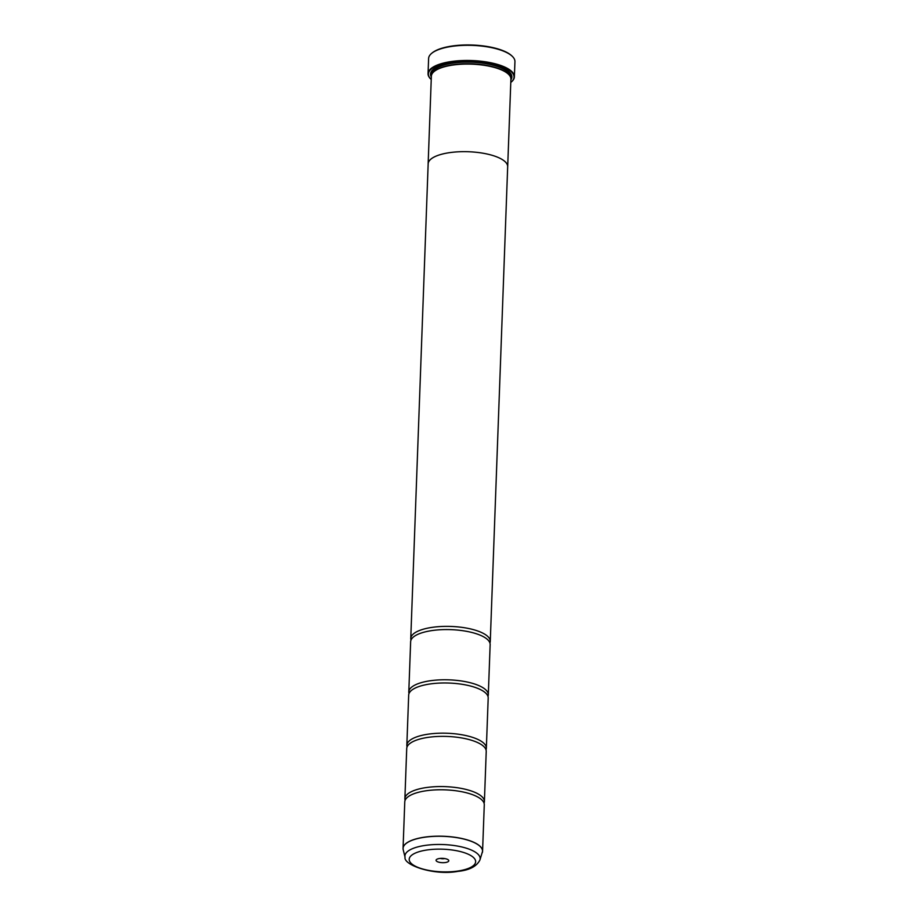 <?xml version="1.0" encoding="UTF-8"?>
<svg xmlns="http://www.w3.org/2000/svg" width="918" height="918" viewBox="0 0 918 918"><rect width="100%" height="100%" fill="white"/><g stroke="black" fill="none" stroke-linecap="round" stroke-linejoin="round"><path stroke-width="1.38" d="M479.93 859.971C476.706 866.42 469.339 870.23 457.841 871.389C433.801 875.795 403.22 864.974 405.056 857.217A37.638 12.818 2.1 0 1 425.952 845.306A37.638 12.818 2.1 0 1 464.152 847.555A37.638 12.818 2.1 0 1 479.93 859.971L482.57 851.25L484.279 804.834A39.784 13.552 -177.9 0 0 480.584 798.844A39.784 13.552 -177.9 0 0 426.985 790.65A39.784 13.552 -177.9 0 0 408.877 796.216A39.784 13.552 -177.9 0 0 404.769 801.919L403.059 848.335A39.784 13.552 2.1 0 1 425.286 837.055A39.784 13.552 2.1 0 1 482.57 851.25A39.784 13.552 2.1 0 1 482.501 851.938M484.05 803.227A39.784 13.552 -177.9 0 0 484.394 801.632L486.23 751.44A39.784 13.552 -177.9 0 0 482.547 745.45A39.784 13.552 -177.9 0 0 428.947 737.246A39.784 13.552 -177.9 0 0 410.839 742.823A39.784 13.552 -177.9 0 0 406.72 748.526L404.884 798.717A39.784 13.552 -177.9 0 0 405.102 800.335M486.012 749.822A39.784 13.552 -177.9 0 0 486.345 748.239L488.192 698.047A39.784 13.552 -177.9 0 0 484.497 692.046A39.784 13.552 -177.9 0 0 430.909 683.853A39.784 13.552 -177.9 0 0 412.802 689.418A39.784 13.552 -177.9 0 0 408.682 695.121L406.835 745.324A39.784 13.552 -177.9 0 0 407.064 746.931M487.974 696.429A39.784 13.552 -177.9 0 0 488.307 694.834L490.143 644.643A39.784 13.552 -177.9 0 0 486.46 638.653A39.784 13.552 -177.9 0 0 432.86 630.448A39.784 13.552 -177.9 0 0 414.752 636.025A39.784 13.552 -177.9 0 0 410.644 641.728L408.797 691.92A39.784 13.552 -177.9 0 0 409.015 693.538M432.022 53.06A42.618 14.516 2.1 0 1 432.286 52.831A42.618 14.516 2.1 0 1 453.01 45.9A42.618 14.516 2.1 0 1 511.693 55.746A42.618 14.516 2.1 0 1 511.934 55.987M514.378 76.825L514.941 61.655A43.192 14.711 -177.9 0 0 512.198 56.227A43.192 14.711 -177.9 0 0 452.746 46.256A43.192 14.711 -177.9 0 0 431.735 53.278A43.192 14.711 -177.9 0 0 428.614 58.5L428.052 73.658A43.192 14.711 2.1 0 1 452.184 61.414A43.192 14.711 2.1 0 1 514.378 76.825A43.192 14.711 2.1 0 1 511.257 82.046A43.192 14.711 2.1 0 1 511.085 82.172M445.23 862.553A6.369 2.169 -177.9 0 0 448.386 859.948A6.369 2.169 -177.9 0 0 439.619 858.479A6.369 2.169 -177.9 0 0 436.52 859.512A6.369 2.169 -177.9 0 0 438.093 861.968A6.369 2.169 -177.9 0 0 445.23 862.553M440.342 858.399A3.293 1.125 -177.9 0 0 443.979 858.686A3.293 1.125 -177.9 0 0 444.656 858.56M510.775 82.425A42.848 14.596 -177.9 0 0 510.924 82.31A42.848 14.596 -177.9 0 0 500.356 65.809A42.848 14.596 -177.9 0 0 452.322 61.85A42.848 14.596 -177.9 0 0 431.104 79.384A42.848 14.596 -177.9 0 0 431.242 79.51M430.944 79.235A43.192 14.711 2.1 0 1 430.794 79.086A43.192 14.711 2.1 0 1 428.052 73.658M508.113 73.91A39.233 13.357 -177.9 0 0 507.872 73.669A39.233 13.357 -177.9 0 0 453.859 64.604A39.233 13.357 -177.9 0 0 434.788 70.996A39.233 13.357 -177.9 0 0 434.512 71.214M410.759 638.526L428.167 163.817A39.784 13.552 2.1 0 1 450.394 152.537A39.795 13.552 2.1 0 1 507.688 166.732L510.901 79.155A39.795 13.552 -177.9 0 0 508.377 74.151A39.795 13.552 -177.9 0 0 453.595 64.96A39.795 13.552 -177.9 0 0 434.237 71.432A39.795 13.552 -177.9 0 0 431.357 76.24L428.144 163.817A39.795 13.552 2.1 0 1 450.382 152.537A39.784 13.552 2.1 0 1 507.677 166.732L490.269 641.441A39.784 13.552 -177.9 0 0 432.986 627.246A39.784 13.552 -177.9 0 0 410.759 638.526A39.784 13.552 -177.9 0 0 410.977 640.133M510.867 79.935A40.713 13.862 -177.9 0 0 509.306 71.937A40.713 13.862 -177.9 0 0 453.274 62.527A40.713 13.862 -177.9 0 0 433.468 69.16A40.713 13.862 -177.9 0 0 431.334 77.02M510.867 78.409A40.14 13.667 -177.9 0 0 509.042 71.696M484.394 801.632A39.784 13.552 -177.9 0 0 427.111 787.437A39.784 13.552 -177.9 0 0 404.884 798.717M486.345 748.239A39.784 13.552 -177.9 0 0 429.062 734.044A39.784 13.552 -177.9 0 0 406.835 745.324M488.307 694.834A39.784 13.552 -177.9 0 0 431.024 680.651A39.784 13.552 -177.9 0 0 408.797 691.92M489.925 643.036A39.784 13.552 -177.9 0 0 490.269 641.441M433.755 68.93A40.14 13.667 -177.9 0 0 431.449 75.494M403.094 849.024A39.784 13.552 2.1 0 1 403.059 848.335L403.209 849.735A39.772 13.54 -177.9 0 1 425.286 837.147A39.772 13.54 -177.9 0 1 465.644 839.522A39.772 13.54 -177.9 0 1 482.317 852.638M510.419 76.848A39.233 13.357 -177.9 0 0 453.917 63.009A39.233 13.357 -177.9 0 0 432.011 73.979M510.752 77.812A39.795 13.552 -177.9 0 0 504.28 68.563M427.777 849.873A33.243 11.326 -177.9 0 0 412.595 864.549A33.243 11.326 -177.9 0 0 457.072 871.159A33.243 11.326 -177.9 0 0 472.242 856.483A33.243 11.326 -177.9 0 0 427.777 849.873M438.735 66.153A39.795 13.552 -177.9 0 0 431.598 74.909M405.056 857.217L403.209 849.735"/></g></svg>
